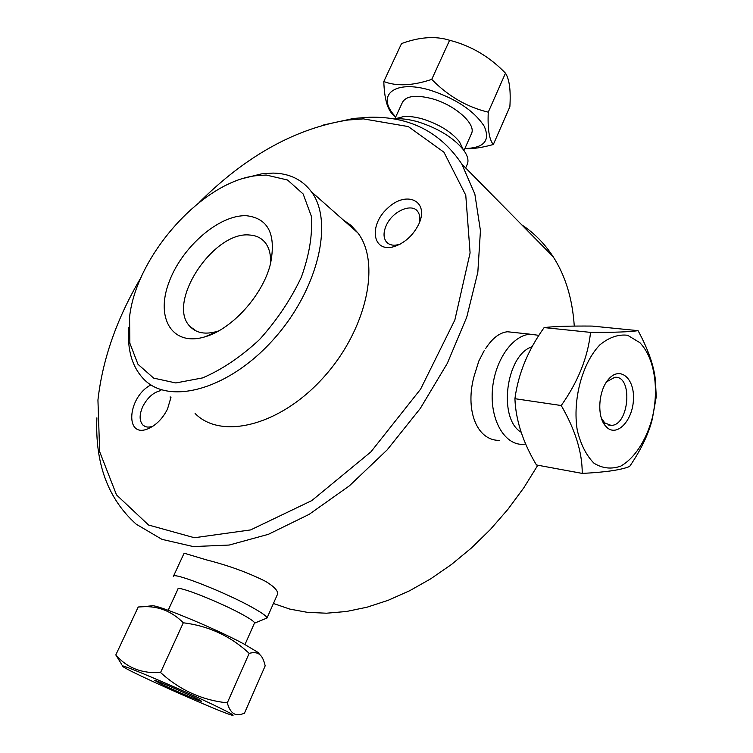 <?xml version="1.0" encoding="UTF-8"?>
<svg xmlns="http://www.w3.org/2000/svg" width="753" height="753" viewBox="0 0 753 753"><rect width="100%" height="100%" fill="white"/><g stroke="black" fill="none" stroke-linecap="round" stroke-linejoin="round"><path stroke-width="1.13" d="M173.425 576.29L184.137 553.173L206.557 559.903C228.536 565.503 248.255 572.675 265.705 581.429C274.374 586.766 278.309 591.03 277.528 594.192L277.302 594.719M96.892 417.83C94.953 463.584 108.093 499.051 136.284 524.248L161.97 539.355L193.276 546.574L229.204 545.05L268.397 534.31L309.116 514.374L349.383 485.845L387.127 449.927L420.343 408.38L447.31 363.36L466.728 317.211L477.835 272.266L480.442 230.663L474.861 194.142L461.796 164.013C440.27 131.879 409.481 116.291 369.441 117.252L353.731 118.428L323.696 124.923M521.763 224.846C534.093 232.931 544.532 243.52 553.088 256.622C565.409 275.645 572.468 298.8 574.275 326.105M537.821 465.222L523.806 487.803L507.908 509.329L490.382 529.481L471.482 547.939L451.499 564.458L430.763 578.793L409.576 590.776L388.256 600.263L367.116 607.182L346.446 611.492L326.51 613.206L307.563 612.377L289.801 609.092L273.433 603.482M484.188 350.7L478.899 360.866L474.249 375.625C464.921 408.465 475.934 440.834 499.578 440.373M514.478 332.506L507.466 331.762C499.691 332.553 492.424 338.144 485.657 348.526M484.141 350.785L483.097 352.479M400.21 244.085L398.751 244.546C393.019 246.005 388.764 244.96 386.007 241.393C383.352 237.346 383.399 232.122 386.148 225.721C392.181 211.207 412.258 202.35 418 211.941C419.929 214.906 420.315 218.709 419.148 223.349M418.913 223.905L419.063 223.556C429.323 200.599 406.347 190.189 387.644 208.176C368.443 225.345 372.387 252.999 393.904 246.664C404.86 242.993 413.19 235.407 418.913 223.905M199.065 202.566C246.024 155.786 295.684 128.264 348.046 120.019L363.351 118.88L408.314 126.579L443.931 152.2L465.768 195.215L470.088 252.904L454.84 320.034L420.588 389.179L370.871 451.922L311.78 500.604L250.617 529.914L194.396 537.736L148.567 525.02L116.517 494.919L99.669 451.734L97.937 400.05C102.577 359.012 116.96 318.114 141.084 277.377M150.939 384.896C127.361 397 124.339 439.366 148.454 428.589C156.351 424.993 162.695 418.499 167.495 409.086L170.969 397.339M195.093 413.472C220.987 440.063 279.749 425.897 323.046 377.931C366.617 330.285 381.187 263.032 357.807 232.828L351.077 225.448L343.057 219.772M153.057 426.123C148.878 427.666 145.527 427.337 143.004 425.134C139.211 420.918 139.173 414.63 142.901 406.281C147.654 397.377 153.65 392.153 160.888 390.591M170.178 396.812L170.592 399.899M128.754 327.677C127.088 349.703 132.076 366.852 143.738 379.117C168.907 405.566 228.234 389.856 272.963 340.008C317.954 290.479 334.181 221.749 311.413 191.77C302.292 179.628 289.51 173.397 273.085 173.086L261.404 173.896L244.65 178.075M266.242 175.044L287.542 180.005L303.158 193.992L311.318 216.158C312.674 234.512 309.37 254.806 301.398 277.048C290.827 299.459 276.878 320.279 259.578 339.509C241.045 356.762 222.069 369.563 202.632 377.893L175.826 382.957L153.659 378.119L137.978 364.292L129.845 343.18L129.582 316.9C136.208 256.265 201.305 182.584 255.182 175.797L266.242 175.044M246.579 215.734C268.416 218.37 276.37 234.484 270.421 264.077C262.901 294.941 232.159 329.108 205.287 336.723C172.606 346.917 155.476 318.745 168.681 283.119C181.181 247.586 219.151 214.313 246.579 215.734M270.449 263.992C271.071 255.032 269.329 247.925 265.235 242.664C261.451 238.004 256.293 235.454 249.77 235.04C213.476 230.7 165.82 303.243 190.132 326.576C196.429 333.155 205.447 334.756 217.175 331.386L218.681 330.896M590.55 332.384L544.127 327.583C554.189 326.397 570.181 325.898 592.122 326.077L638.064 330.661C629.762 331.913 613.93 332.487 590.55 332.384C587.886 357.27 578.116 381.649 561.239 405.528C575.32 429.859 582.314 452.487 582.229 473.411C605.468 472.244 621.272 469.928 629.63 466.474C641.114 449.607 648.672 433.832 652.296 419.12L656.258 396.812L655.374 379.785C653.839 365.459 648.06 349.081 638.064 330.661M582.229 473.411L536.437 464.959C522.911 442.312 515.739 420.23 514.92 398.695L561.239 405.528M639.89 342.69C648.277 351.623 653.322 364.556 655.006 381.489C656.079 393.734 655.129 406.055 652.145 418.461C646.055 440.618 634.581 458.238 620.773 466.126C611.361 469.43 602.428 468.46 593.976 463.208C586.314 455.471 580.742 444.477 577.259 430.217C572.374 399.787 582.22 363.068 599.925 344.808C609.111 337.335 618.335 334.153 627.607 335.264L639.89 342.69M514.92 398.695C518.233 373.817 527.975 350.117 544.127 327.583M606.607 381.818L614.712 377.328C633.235 375.135 629.367 425.774 611.097 425.389L604.781 422.913L601.459 418.357M606.862 427.422C617.319 437.286 633.075 419.948 633.461 398.845C634.403 377.62 619.427 365.685 608.226 379.644C598.654 390.591 596.837 415.167 604.819 425.134L606.862 427.422M521.245 432.307C497.686 418.8 505.884 354.795 532.249 346.653M538.96 335.358L530.216 334.21C512.144 335.226 494.241 361.365 492.349 390.76C490.222 420.155 504.548 444.731 522.45 444.355L525.792 444.082M505.479 73.173L488.255 112.169C467.029 107.095 448.186 96.168 431.742 79.385L449.616 40.276C470.964 45.717 489.582 56.682 505.479 73.173C509.433 79.272 510.901 90.473 509.866 106.757L493.337 144.501C489.234 139.804 487.539 129.027 488.255 112.169M464.827 148.623C472.432 149.047 481.939 147.682 493.337 144.501M431.742 79.385C412.644 85.786 396.671 86.501 383.804 81.522C384.369 98.408 387.362 109.364 392.784 114.4L395.626 117.11M383.804 81.522L401.547 43.561C419.656 36.935 435.676 35.843 449.616 40.276M464.865 148.52C484.094 148.049 490.532 140.604 484.179 126.175C474.089 110.813 456.233 98.859 430.612 90.332C393.875 79.046 375.163 95.65 395.73 116.894M394.026 119.012L394.44 118.965C401.245 118.268 409.368 119.313 418.819 122.09C438.679 128.594 453.522 137.799 463.34 149.696L459.349 141.602C451.367 131.888 439.328 124.405 423.233 119.162C415.571 116.913 408.964 116.075 403.41 116.64L397.546 118.155M463.34 149.696C467.444 155.259 468.818 159.984 467.453 163.881L467.048 164.803M471.256 134.119L471.594 133.356C476.084 123.953 455.141 105.128 432.486 98.831C416.155 94.558 406.112 95.772 402.384 102.474L394.826 118.861M160.558 672.542L183.308 622.778C208.722 625.931 230.682 636.125 249.168 653.359L227.302 702.85C202.02 700.177 179.779 690.068 160.558 672.542C141.799 673.662 126.881 667.789 115.811 654.941L121.6 664.259M143.221 606.711L138.213 607.003L115.811 654.941M249.168 653.359C253.723 652.173 257.149 652.512 259.427 654.366C261.931 656.136 263.842 659.967 265.178 665.85L244.414 713.298L241.826 714.126C234.842 716.423 229.994 712.658 227.302 702.85M216.553 706.352C229.816 712.771 235.115 715.745 232.432 715.275C224.658 714.136 132.189 673.135 123.492 666.979C111.105 659.59 180.673 688.929 216.553 706.352M138.213 607.003L142.609 606.767C158.064 605.817 171.628 611.154 183.308 622.778M150.619 605.93L152.737 605.713C161.867 606.316 217.118 629.47 244.16 644.107L258.044 652.427L259.813 654.677M162.187 684.496C176.804 691.546 204.364 703.246 201.192 701.034C199.517 699.245 155.871 679.893 154.6 680.373L162.187 684.496M168.154 610.307L177.962 589.025C176.908 585.043 221.627 602.776 243.501 615.116C250.862 619.22 254.533 621.846 254.514 622.995L254.429 623.173M254.42 623.202L267.014 618.025C267.07 616.556 262.656 613.309 253.77 608.264C227.124 592.978 172.108 571.339 173.35 576.459M553.088 256.622L461.796 164.013M398.751 244.546L393.904 246.664M386.007 241.393L388.783 243.887M152.718 426.339L148.454 428.589M143.004 425.134L145.094 426.471M255.182 175.797L261.404 173.896M357.807 232.828L311.413 191.77M348.046 120.019L353.731 118.428M217.175 331.386L205.287 336.723M196.411 331.132L190.132 326.576M655.006 381.489L655.374 379.785M652.145 418.461L652.296 419.12M608.038 424.918L611.097 425.389M603.049 420.983L604.819 425.134M607.295 380.849L608.226 379.644M530.216 334.21L507.466 331.744M403.41 116.64L394.44 118.965M467.453 163.881L465.665 167.928M471.594 133.356L463.97 150.553M152.737 605.713L142.609 606.767M258.044 652.427L259.427 654.366M267.014 618.025L277.528 594.192M244.96 644.54L254.514 622.995"/></g></svg>
